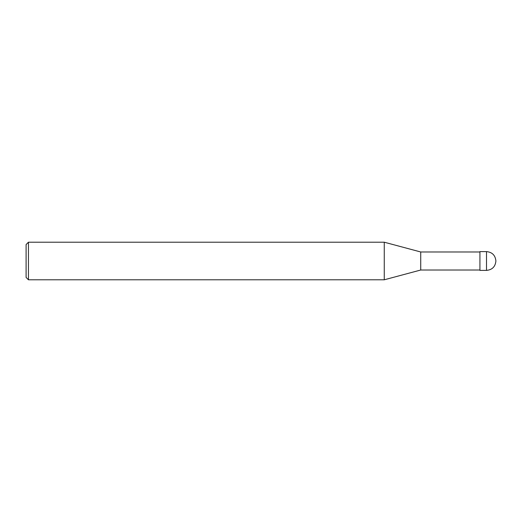 <?xml version="1.0" encoding="UTF-8"?>
<svg xmlns="http://www.w3.org/2000/svg" width="522" height="522" viewBox="0 0 522 522"><rect width="100%" height="100%" fill="white"/><g stroke="black" fill="none" stroke-linecap="round" stroke-linejoin="round"><path stroke-width="0.78" d="M495.9 261C495.339 255.297 492.207 252.165 486.504 251.604L479.927 251.604L479.927 270.396L486.504 270.396C492.207 269.835 495.339 266.703 495.9 261M479.927 251.982L420.732 251.982L420.732 270.018L384.264 279.792L28.449 279.792L26.1 277.443L26.1 244.557L28.449 242.208L28.449 279.792M420.732 251.982L384.264 242.208L384.264 279.792M384.264 242.208L28.449 242.208M486.504 251.604L486.504 270.396M479.927 270.018L420.732 270.018"/></g></svg>
